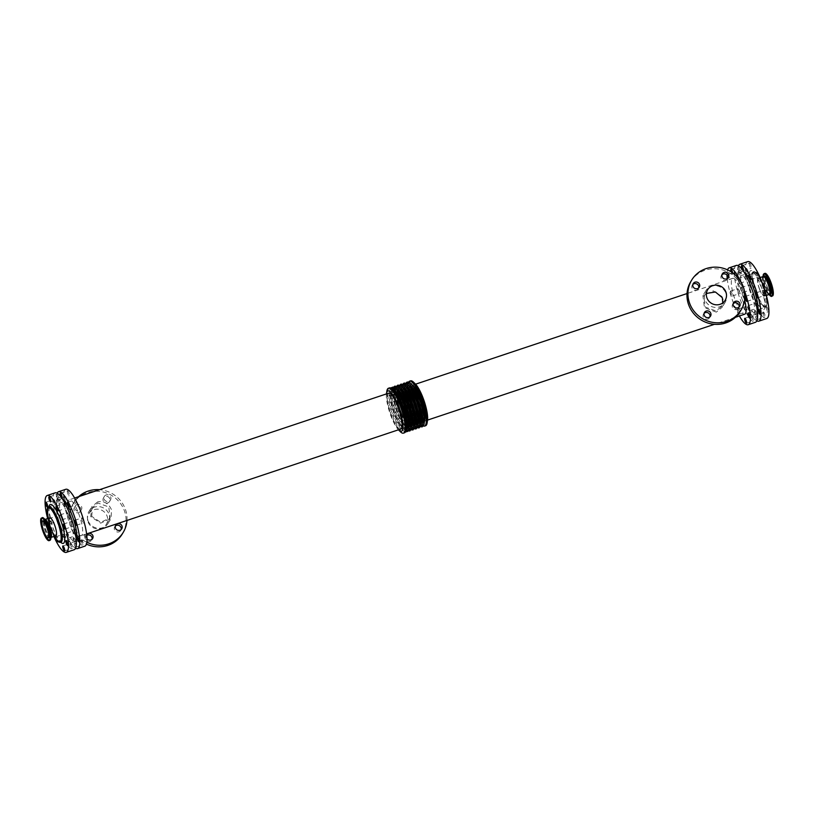 <?xml version="1.0" encoding="UTF-8"?>
<svg xmlns="http://www.w3.org/2000/svg" width="814" height="814" viewBox="0 0 814 814"><rect width="100%" height="100%" fill="white"/><g stroke="black" fill="none" stroke-linecap="round" stroke-linejoin="round"><path stroke-width="0.61" stroke-dasharray="4.07 3.05" d="M759.655 289.692A9.463 2.279 -108.5 0 0 764.163 296.154A9.463 2.279 -108.5 0 0 763.318 286.457A9.463 2.279 -108.5 0 0 758.16 278.195A9.463 2.279 -108.5 0 0 759.655 289.692M55.84 535.805A9.463 2.279 71.5 0 1 50.682 527.543A9.463 2.279 71.5 0 1 49.847 517.846M721.957 274.715A3.541 3.368 30.9 0 0 722.669 280.148A3.541 3.368 30.9 0 0 727.797 278.215M704.11 313.319A3.541 3.368 30.9 0 0 704.822 318.752A3.541 3.368 30.9 0 0 709.95 316.819M733.221 303.602A3.541 3.368 30.9 0 0 733.933 309.035A3.541 3.368 30.9 0 0 739.051 307.102M692.846 284.432A3.541 3.368 30.9 0 0 693.559 289.865A3.541 3.368 30.9 0 0 698.687 287.932M109.758 498.636A3.541 3.368 30.9 0 0 103.459 497.903A3.541 3.368 30.9 0 0 104.762 502.604A3.541 3.368 30.9 0 0 109.758 498.636M110.704 497.049A3.541 3.368 -149.1 0 1 105.718 501.027A3.541 3.368 -149.1 0 1 107.713 494.749A3.541 3.368 -149.1 0 1 110.704 497.049M86.772 535.368A3.541 3.368 30.9 0 0 86.925 541.208A3.541 3.368 30.9 0 0 92.043 539.285M86.996 538.899A3.541 3.368 -149.1 0 1 86.701 534.717M115.313 526.068A3.541 3.368 30.9 0 0 116.026 531.491A3.541 3.368 30.9 0 0 121.154 529.568M80.647 508.353A3.541 3.368 30.9 0 0 74.359 507.621A3.541 3.368 30.9 0 0 75.661 512.321A3.541 3.368 30.9 0 0 80.647 508.353M81.604 506.766A3.541 3.368 -149.1 0 1 76.608 510.744A3.541 3.368 -149.1 0 1 78.602 504.466A3.541 3.368 -149.1 0 1 81.604 506.766M737.626 288.787A2.605 0.631 -108.5 0 0 738.054 291.616A2.605 0.631 -108.5 0 0 739.387 293.64A2.605 0.631 -108.5 0 0 739.153 290.974A2.605 0.631 -108.5 0 0 737.728 288.695A2.605 0.631 -108.5 0 0 737.626 288.787M730.423 291.188A2.605 0.631 71.5 0 1 730.524 291.097A2.605 0.631 71.5 0 1 731.949 293.376A2.605 0.631 71.5 0 1 732.183 296.052A2.605 0.631 71.5 0 1 730.85 294.027A2.605 0.631 71.5 0 1 730.423 291.188M748.951 285.012A2.605 0.631 -108.5 0 0 749.368 287.841A2.605 0.631 -108.5 0 0 750.701 289.865A2.605 0.631 -108.5 0 0 750.477 287.189A2.605 0.631 -108.5 0 0 749.053 284.92A2.605 0.631 -108.5 0 0 748.951 285.012M741.055 287.637A2.605 0.631 71.5 0 1 741.167 287.546A2.605 0.631 71.5 0 1 742.582 289.825A2.605 0.631 71.5 0 1 742.816 292.501A2.605 0.631 71.5 0 1 741.483 290.476A2.605 0.631 71.5 0 1 741.055 287.637M751.922 315.974A2.605 0.631 -108.5 0 0 752.34 318.803A2.605 0.631 -108.5 0 0 753.672 320.828A2.605 0.631 -108.5 0 0 753.438 318.152A2.605 0.631 -108.5 0 0 752.024 315.883A2.605 0.631 -108.5 0 0 751.922 315.974M763.237 312.189A2.605 0.631 -108.5 0 0 763.654 315.018A2.605 0.631 -108.5 0 0 764.987 317.043A2.605 0.631 -108.5 0 0 764.763 314.377A2.605 0.631 -108.5 0 0 763.339 312.098A2.605 0.631 -108.5 0 0 763.237 312.189M757.254 319.475A2.605 0.631 71.5 0 1 757.101 319.678A2.605 0.631 71.5 0 1 755.768 317.653A2.605 0.631 71.5 0 1 755.351 314.825A2.605 0.631 71.5 0 1 755.453 314.733A2.605 0.631 71.5 0 1 756.684 316.504A2.605 0.631 71.5 0 1 757.274 319.383M738.033 266.982A2.605 0.631 -108.5 0 0 738.461 269.81A2.605 0.631 -108.5 0 0 739.794 271.835A2.605 0.631 -108.5 0 0 739.56 269.159A2.605 0.631 -108.5 0 0 738.135 266.89A2.605 0.631 -108.5 0 0 738.033 266.982M732.692 272.853A2.605 0.631 71.5 0 1 732.59 274.237A2.605 0.631 71.5 0 1 731.104 271.784M749.358 263.197A2.605 0.631 -108.5 0 0 749.775 266.036A2.605 0.631 -108.5 0 0 751.108 268.06A2.605 0.631 -108.5 0 0 750.874 265.384A2.605 0.631 -108.5 0 0 749.46 263.105A2.605 0.631 -108.5 0 0 749.358 263.197M743.09 270.686A2.605 0.631 71.5 0 1 742.205 269.454M755.077 310.694A2.605 0.631 -108.5 0 0 755.504 313.522A2.605 0.631 -108.5 0 0 756.837 315.557A2.605 0.631 -108.5 0 0 756.603 312.881A2.605 0.631 -108.5 0 0 755.178 310.602A2.605 0.631 -108.5 0 0 755.077 310.694M766.401 306.919A2.605 0.631 -108.5 0 0 766.819 309.747A2.605 0.631 -108.5 0 0 768.151 311.772A2.605 0.631 -108.5 0 0 767.928 309.096A2.605 0.631 -108.5 0 0 766.503 306.827A2.605 0.631 -108.5 0 0 766.401 306.919M734.869 272.252A2.605 0.631 -108.5 0 0 735.296 275.081A2.605 0.631 -108.5 0 0 736.629 277.106A2.605 0.631 -108.5 0 0 736.395 274.44A2.605 0.631 -108.5 0 0 734.981 272.161A2.605 0.631 -108.5 0 0 734.869 272.252M727.665 274.654A2.605 0.631 71.5 0 1 727.777 274.562A2.605 0.631 71.5 0 1 729.191 276.841A2.605 0.631 71.5 0 1 729.425 279.517A2.605 0.631 71.5 0 1 728.092 277.493A2.605 0.631 71.5 0 1 727.665 274.654M746.194 268.478A2.605 0.631 -108.5 0 0 746.611 271.306A2.605 0.631 -108.5 0 0 747.944 273.331A2.605 0.631 -108.5 0 0 747.72 270.655A2.605 0.631 -108.5 0 0 746.296 268.386A2.605 0.631 -108.5 0 0 746.194 268.478M738.308 271.113A2.605 0.631 71.5 0 1 738.41 271.021A2.605 0.631 71.5 0 1 739.824 273.29A2.605 0.631 71.5 0 1 740.058 275.966A2.605 0.631 71.5 0 1 738.725 273.942A2.605 0.631 71.5 0 1 738.308 271.113M744.688 306.898A2.605 0.631 -108.5 0 0 745.105 309.727A2.605 0.631 -108.5 0 0 746.448 311.752A2.605 0.631 -108.5 0 0 746.214 309.076A2.605 0.631 -108.5 0 0 744.79 306.807A2.605 0.631 -108.5 0 0 744.688 306.898M737.484 309.3A2.605 0.631 71.5 0 1 737.586 309.208A2.605 0.631 71.5 0 1 739.01 311.487A2.605 0.631 71.5 0 1 739.244 314.153A2.605 0.631 71.5 0 1 737.911 312.128A2.605 0.631 71.5 0 1 737.484 309.3M756.013 303.113A2.605 0.631 -108.5 0 0 756.43 305.942A2.605 0.631 -108.5 0 0 757.763 307.977A2.605 0.631 -108.5 0 0 757.529 305.301A2.605 0.631 -108.5 0 0 756.114 303.022A2.605 0.631 -108.5 0 0 756.013 303.113M748.117 305.749A2.605 0.631 71.5 0 1 748.219 305.657A2.605 0.631 71.5 0 1 749.643 307.936A2.605 0.631 71.5 0 1 749.877 310.602A2.605 0.631 71.5 0 1 748.544 308.577A2.605 0.631 71.5 0 1 748.117 305.749M745.268 276.058A2.605 0.631 -108.5 0 0 745.685 278.887A2.605 0.631 -108.5 0 0 747.018 280.911A2.605 0.631 -108.5 0 0 746.784 278.235A2.605 0.631 -108.5 0 0 745.37 275.966A2.605 0.631 -108.5 0 0 745.268 276.058M738.064 278.459A2.605 0.631 71.5 0 1 738.166 278.368A2.605 0.631 71.5 0 1 739.58 280.647A2.605 0.631 71.5 0 1 739.814 283.313A2.605 0.631 71.5 0 1 738.481 281.288A2.605 0.631 71.5 0 1 738.064 278.459M756.582 272.273A2.605 0.631 -108.5 0 0 757 275.112A2.605 0.631 -108.5 0 0 758.343 277.136A2.605 0.631 -108.5 0 0 758.109 274.46A2.605 0.631 -108.5 0 0 756.684 272.181A2.605 0.631 -108.5 0 0 756.582 272.273M752.319 294.159A2.605 0.631 -108.5 0 0 752.746 296.998A2.605 0.631 -108.5 0 0 754.079 299.023A2.605 0.631 -108.5 0 0 753.845 296.347A2.605 0.631 -108.5 0 0 752.431 294.068A2.605 0.631 -108.5 0 0 752.319 294.159M763.644 290.384A2.605 0.631 -108.5 0 0 764.061 293.213A2.605 0.631 -108.5 0 0 765.394 295.238A2.605 0.631 -108.5 0 0 765.17 292.572A2.605 0.631 -108.5 0 0 763.746 290.293A2.605 0.631 -108.5 0 0 763.644 290.384M67.023 512.667A2.605 0.631 -108.5 0 0 67.44 515.496A2.605 0.631 -108.5 0 0 68.783 517.521A2.605 0.631 -108.5 0 0 68.549 514.855A2.605 0.631 -108.5 0 0 67.124 512.576A2.605 0.631 -108.5 0 0 67.023 512.667M59.819 515.069A2.605 0.631 71.5 0 1 59.921 514.977A2.605 0.631 71.5 0 1 61.345 517.256A2.605 0.631 71.5 0 1 61.579 519.932A2.605 0.631 71.5 0 1 60.236 517.908A2.605 0.631 71.5 0 1 59.819 515.069M56.39 516.218A2.605 0.631 -108.5 0 0 56.807 519.047A2.605 0.631 -108.5 0 0 58.14 521.072A2.605 0.631 -108.5 0 0 57.916 518.406A2.605 0.631 -108.5 0 0 56.492 516.127A2.605 0.631 -108.5 0 0 56.39 516.218M48.504 518.854A2.605 0.631 71.5 0 1 48.606 518.762A2.605 0.631 71.5 0 1 50.02 521.031A2.605 0.631 71.5 0 1 50.254 523.707A2.605 0.631 71.5 0 1 48.921 521.682A2.605 0.631 71.5 0 1 48.504 518.854M81.308 539.855A2.605 0.631 -108.5 0 0 81.736 542.684A2.605 0.631 -108.5 0 0 83.069 544.708A2.605 0.631 -108.5 0 0 82.835 542.032A2.605 0.631 -108.5 0 0 81.41 539.763A2.605 0.631 -108.5 0 0 81.308 539.855M76.017 546.896A2.605 0.631 71.5 0 1 75.865 547.11A2.605 0.631 71.5 0 1 74.532 545.085A2.605 0.631 71.5 0 1 74.105 542.256A2.605 0.631 71.5 0 1 74.206 542.165A2.605 0.631 71.5 0 1 75.448 543.935A2.605 0.631 71.5 0 1 76.038 546.815M70.676 543.396A2.605 0.631 -108.5 0 0 71.103 546.235A2.605 0.631 -108.5 0 0 72.436 548.26A2.605 0.631 -108.5 0 0 72.202 545.584A2.605 0.631 -108.5 0 0 70.777 543.304A2.605 0.631 -108.5 0 0 70.676 543.396M67.43 490.862A2.605 0.631 -108.5 0 0 67.847 493.691A2.605 0.631 -108.5 0 0 69.18 495.716A2.605 0.631 -108.5 0 0 68.956 493.04A2.605 0.631 -108.5 0 0 67.531 490.771A2.605 0.631 -108.5 0 0 67.43 490.862M61.844 498.117A2.605 0.631 71.5 0 1 60.969 496.886M56.797 494.413A2.605 0.631 -108.5 0 0 57.214 497.242A2.605 0.631 -108.5 0 0 58.547 499.267A2.605 0.631 -108.5 0 0 58.323 496.591A2.605 0.631 -108.5 0 0 56.899 494.322A2.605 0.631 -108.5 0 0 56.797 494.413M84.473 534.574A2.605 0.631 -108.5 0 0 84.89 537.403A2.605 0.631 -108.5 0 0 86.233 539.438A2.605 0.631 -108.5 0 0 85.999 536.762A2.605 0.631 -108.5 0 0 84.575 534.483A2.605 0.631 -108.5 0 0 84.473 534.574M73.84 538.125A2.605 0.631 -108.5 0 0 74.257 540.954A2.605 0.631 -108.5 0 0 75.59 542.979A2.605 0.631 -108.5 0 0 75.366 540.313A2.605 0.631 -108.5 0 0 73.942 538.034A2.605 0.631 -108.5 0 0 73.84 538.125M64.265 496.133A2.605 0.631 -108.5 0 0 64.693 498.962A2.605 0.631 -108.5 0 0 66.026 500.986A2.605 0.631 -108.5 0 0 65.792 498.321A2.605 0.631 -108.5 0 0 64.367 496.041A2.605 0.631 -108.5 0 0 64.265 496.133M57.061 498.534A2.605 0.631 71.5 0 1 57.163 498.443A2.605 0.631 71.5 0 1 58.588 500.722A2.605 0.631 71.5 0 1 58.822 503.398A2.605 0.631 71.5 0 1 57.489 501.373A2.605 0.631 71.5 0 1 57.061 498.534M53.632 499.684A2.605 0.631 -108.5 0 0 54.05 502.513A2.605 0.631 -108.5 0 0 55.393 504.538A2.605 0.631 -108.5 0 0 55.159 501.872A2.605 0.631 -108.5 0 0 53.734 499.593A2.605 0.631 -108.5 0 0 53.632 499.684M74.084 530.779A2.605 0.631 -108.5 0 0 74.501 533.608A2.605 0.631 -108.5 0 0 75.834 535.632A2.605 0.631 -108.5 0 0 75.61 532.956A2.605 0.631 -108.5 0 0 74.186 530.687A2.605 0.631 -108.5 0 0 74.084 530.779M66.88 533.18A2.605 0.631 71.5 0 1 66.982 533.089A2.605 0.631 71.5 0 1 68.407 535.368A2.605 0.631 71.5 0 1 68.63 538.034A2.605 0.631 71.5 0 1 67.297 536.009A2.605 0.631 71.5 0 1 66.88 533.18M63.451 534.33A2.605 0.631 -108.5 0 0 63.868 537.159A2.605 0.631 -108.5 0 0 65.201 539.183A2.605 0.631 -108.5 0 0 64.978 536.507A2.605 0.631 -108.5 0 0 63.553 534.238A2.605 0.631 -108.5 0 0 63.451 534.33M55.708 538.939A2.605 0.631 71.5 0 1 55.556 536.955A2.605 0.631 71.5 0 1 55.667 536.864A2.605 0.631 71.5 0 1 56.787 538.359A2.605 0.631 71.5 0 1 57.509 541.188M74.654 499.938A2.605 0.631 -108.5 0 0 75.081 502.767A2.605 0.631 -108.5 0 0 76.414 504.792A2.605 0.631 -108.5 0 0 76.18 502.116A2.605 0.631 -108.5 0 0 74.756 499.847A2.605 0.631 -108.5 0 0 74.654 499.938M64.021 503.49A2.605 0.631 -108.5 0 0 64.448 506.318A2.605 0.631 -108.5 0 0 65.781 508.343A2.605 0.631 -108.5 0 0 65.547 505.667A2.605 0.631 -108.5 0 0 64.123 503.398A2.605 0.631 -108.5 0 0 64.021 503.49M81.715 518.04A2.605 0.631 -108.5 0 0 82.143 520.879A2.605 0.631 -108.5 0 0 83.476 522.903A2.605 0.631 -108.5 0 0 83.242 520.227A2.605 0.631 -108.5 0 0 81.817 517.948A2.605 0.631 -108.5 0 0 81.715 518.04M71.083 521.591A2.605 0.631 -108.5 0 0 71.5 524.419A2.605 0.631 -108.5 0 0 72.843 526.455A2.605 0.631 -108.5 0 0 72.609 523.778A2.605 0.631 -108.5 0 0 71.184 521.499A2.605 0.631 -108.5 0 0 71.083 521.591M767.287 287.027A8.903 2.147 -108.5 0 0 771.53 293.101A8.903 2.147 -108.5 0 0 770.736 283.974A8.903 2.147 -108.5 0 0 765.893 276.211A8.903 2.147 -108.5 0 0 767.287 287.027M759.737 289.54A8.903 2.147 71.5 0 1 758.343 278.724A8.903 2.147 71.5 0 1 763.196 286.497A8.903 2.147 71.5 0 1 763.98 295.624A8.903 2.147 71.5 0 1 759.737 289.54M764.936 273.351A11.925 2.869 -108.5 0 0 766.808 287.83A11.925 2.869 -108.5 0 0 772.486 295.96M54.263 524.46A8.903 2.147 -108.5 0 0 50.02 518.376A8.903 2.147 -108.5 0 0 50.804 527.503A8.903 2.147 -108.5 0 0 55.657 535.276A8.903 2.147 -108.5 0 0 54.263 524.46M716.33 312.128L704.446 307.702L702.899 295.614L713.329 290.852L723.28 297.385L722.232 307.214L716.33 312.128M725.854 293.101A11.274 10.714 -149.1 0 1 725.142 302.36A11.274 10.714 -149.1 0 1 709.971 305.749A11.274 10.714 -149.1 0 1 705.809 290.771A11.274 10.714 -149.1 0 1 716.3 285.775A11.274 10.714 -149.1 0 1 725.854 293.101M706.389 293.447L703.856 296.052L705.219 307.041L716.076 310.989L721.397 306.573L722.781 302.9M690.71 281.715A28.877 27.452 -149.1 0 1 717.592 268.925A28.877 27.452 -149.1 0 1 742.063 287.688A28.877 27.452 -149.1 0 1 740.241 311.416M97.67 501.872L91.768 506.786L90.72 516.615L100.682 523.148L111.101 518.386L111.467 509.686C108.577 503.306 103.978 500.702 97.67 501.872M88.146 520.899A11.274 10.714 30.9 0 0 97.7 528.225A11.274 10.714 30.9 0 0 108.191 523.229A11.274 10.714 30.9 0 0 104.039 508.251A11.274 10.714 30.9 0 0 88.858 511.64A11.274 10.714 30.9 0 0 88.146 520.899M88.156 522.171A10.226 9.727 30.9 0 0 106.349 524.287A10.226 9.727 30.9 0 0 102.574 510.683A10.226 9.727 30.9 0 0 88.156 522.171M91.677 516.3L92.603 507.427L97.934 503.011L108.781 506.959L110.144 517.948L100.671 522.303L91.677 516.3M78.602 496.682A28.877 27.452 30.9 0 0 73.759 502.584A28.877 27.452 30.9 0 0 71.937 526.312A28.877 27.452 30.9 0 0 86.833 542.287M126.974 520.441A28.877 27.452 30.9 0 0 99.532 489.692M122.334 533.872A28.877 27.452 30.9 0 0 111.691 495.482A28.877 27.452 30.9 0 0 72.812 504.171A28.877 27.452 30.9 0 0 70.991 527.899A28.877 27.452 30.9 0 0 86.437 544.128M386.457 393.905A21.256 5.108 -108.5 0 0 391.259 416.778A21.256 5.108 -108.5 0 0 398.443 429.812M388.654 393.172A18.926 4.548 -108.5 0 0 391.636 416.158A18.926 4.548 -108.5 0 0 400.641 429.08M415.384 384.005A21.195 5.098 -108.5 0 0 411.121 388.064A21.195 5.098 -108.5 0 0 416.005 408.506A21.195 5.098 -108.5 0 0 427.523 420.35M416.371 407.906A18.926 4.548 71.5 0 1 413.39 384.91A18.926 4.548 71.5 0 1 423.707 401.424A18.926 4.548 71.5 0 1 425.376 420.818A18.926 4.548 71.5 0 1 416.371 407.906M410.582 380.86A23.657 5.688 -108.5 0 0 414.295 409.605A23.657 5.688 -108.5 0 0 425.559 425.742M408.648 381.969A23.657 5.688 -108.5 0 0 413.258 409.941A23.657 5.688 -108.5 0 0 423.351 426.017M392.053 388.156A22.904 5.515 -108.5 0 0 391.89 388.39A22.904 5.515 -108.5 0 0 394.983 411.528A22.904 5.515 -108.5 0 0 406.369 431.044M389.479 387.912A23.657 5.688 -108.5 0 0 393.193 416.646A23.657 5.688 -108.5 0 0 404.456 432.794M386.843 391.198A23.657 5.688 -108.5 0 0 392.155 416.992A23.657 5.688 -108.5 0 0 400.376 431.735M744.627 300.285A18.926 4.548 -108.5 0 0 732.712 278.307A18.926 4.548 -108.5 0 0 735.683 301.302A18.926 4.548 -108.5 0 0 744.698 314.214M61.081 527.258A22.446 5.403 -108.5 0 0 71.774 542.582A22.446 5.403 -108.5 0 0 69.79 519.576A22.446 5.403 -108.5 0 0 57.56 500A22.446 5.403 -108.5 0 0 61.081 527.258M62.505 499.104A22.446 5.403 -108.5 0 0 60.989 498.85A22.446 5.403 -108.5 0 0 64.52 526.119A22.446 5.403 -108.5 0 0 75.203 541.432A22.446 5.403 -108.5 0 0 76.262 540.323M55.169 492.836A29.996 7.214 -108.5 0 0 59.88 529.273A29.996 7.214 -108.5 0 0 74.166 549.735M47.66 518.579A29.996 7.214 -108.5 0 0 51.994 531.898A29.996 7.214 -108.5 0 0 53.877 536.457M747.73 261.63A29.996 7.214 -108.5 0 0 752.441 298.056A29.996 7.214 -108.5 0 0 766.727 318.528M738.43 265.74A29.996 7.214 -108.5 0 0 744.545 300.692A29.996 7.214 -108.5 0 0 756.817 320.828M743.742 271.673A22.446 5.403 -108.5 0 0 742.226 271.418A22.446 5.403 -108.5 0 0 745.756 298.687A22.446 5.403 -108.5 0 0 756.44 314.001A22.446 5.403 -108.5 0 0 757.498 312.891M742.327 299.827A22.446 5.403 -108.5 0 0 753.011 315.15A22.446 5.403 -108.5 0 0 751.027 292.145A22.446 5.403 -108.5 0 0 738.797 272.568A22.446 5.403 -108.5 0 0 742.327 299.827M736.405 265.405A29.996 7.214 -108.5 0 0 741.116 301.841A29.996 7.214 -108.5 0 0 755.402 322.303M727.228 278.632A29.996 7.214 -108.5 0 0 733.913 304.243A29.996 7.214 -108.5 0 0 739.387 315.985M744.332 290.506A29.996 7.214 -108.5 0 0 740.119 280.555M727.574 269.872A29.996 7.214 -108.5 0 0 727.004 275.101M72.283 522.771A18.926 4.548 -108.5 0 0 81.288 535.693A18.926 4.548 -108.5 0 0 79.619 516.3A18.926 4.548 -108.5 0 0 69.302 499.786A18.926 4.548 -108.5 0 0 72.283 522.771M65.802 489.285A29.996 7.214 -108.5 0 0 70.513 525.722A29.996 7.214 -108.5 0 0 84.798 546.184M57.184 493.172A29.996 7.214 -108.5 0 0 63.309 528.123A29.996 7.214 -108.5 0 0 75.58 548.26M752.991 272.252A18.63 4.477 71.5 0 1 753.723 271.611A18.63 4.477 71.5 0 1 763.878 287.861A18.63 4.477 71.5 0 1 765.526 306.949A18.63 4.477 71.5 0 1 756.654 294.23A18.63 4.477 71.5 0 1 752.991 272.252M762.352 282.987A18.254 4.396 -108.5 0 0 753.469 272.487A18.254 4.396 -108.5 0 0 756.043 291.259A18.254 4.396 -108.5 0 0 765.201 306.522A18.254 4.396 -108.5 0 0 765.587 292.674M755.972 294.464A18.63 4.477 -108.5 0 0 764.834 307.173A18.63 4.477 -108.5 0 0 763.186 288.085A18.63 4.477 -108.5 0 0 753.042 271.835A18.63 4.477 -108.5 0 0 752.309 272.487A18.63 4.477 -108.5 0 0 755.972 294.464M54.182 536.355A18.254 4.396 71.5 0 1 47.761 518.549L54.162 536.365M48.474 507.051A18.63 4.477 -108.5 0 0 47.741 507.702A18.63 4.477 -108.5 0 0 51.404 529.68A18.63 4.477 -108.5 0 0 60.277 542.389M49.166 506.827A18.63 4.477 -108.5 0 0 48.423 507.478A18.63 4.477 -108.5 0 0 52.086 529.456A18.63 4.477 -108.5 0 0 60.958 542.165M763.166 276.526A9.463 2.279 -108.5 0 0 764.651 288.024A9.463 2.279 -108.5 0 0 769.159 294.485M763.308 276.506A9.463 2.279 -108.5 0 0 763.054 276.77A9.463 2.279 -108.5 0 0 764.916 287.932A9.463 2.279 -108.5 0 0 769.291 294.414M764.143 273.606A11.925 2.869 -108.5 0 0 763.674 274.023A11.925 2.869 -108.5 0 0 766.025 288.085A11.925 2.869 -108.5 0 0 771.011 296.143M763.369 276.465A9.951 2.391 -108.5 0 0 763.217 278.805L763.084 276.557A11.722 2.818 -108.5 0 0 763.125 277.462A11.722 2.818 -108.5 0 0 765.791 288.125A11.722 2.818 -108.5 0 0 768.558 293.752A11.722 2.818 -108.5 0 0 769.077 294.505L767.836 292.633A9.951 2.391 -108.5 0 0 769.362 294.414M763.471 276.424L763.217 278.805A9.951 2.391 -108.5 0 0 765.486 287.851A9.951 2.391 -108.5 0 0 767.836 292.633L769.464 294.383M50.916 537.281A9.463 2.279 71.5 0 1 50.57 537.566L50.916 537.444A9.463 2.279 71.5 0 1 50.834 537.474A9.463 2.279 71.5 0 1 46.327 531.013A9.463 2.279 71.5 0 1 44.841 519.515A9.463 2.279 71.5 0 1 44.923 519.495L44.577 519.607A9.463 2.279 71.5 0 1 45.014 519.617M50.57 537.566A9.463 2.279 71.5 0 1 45.421 529.304A9.463 2.279 71.5 0 1 44.577 519.607L46.174 521.367A9.951 2.391 71.5 0 0 43.895 526.984A9.951 2.391 71.5 0 0 50.478 537.891A9.951 2.391 71.5 0 0 50.783 535.195L50.57 537.566M49.858 540.394A11.925 2.869 71.5 0 1 43.356 529.995A11.925 2.869 71.5 0 1 42.308 517.775M50.519 539.713A11.732 2.818 71.5 0 1 43.803 530.311A11.732 2.818 71.5 0 1 42.989 517.846M412.169 384.829A20.177 4.853 -108.5 0 0 409.849 385.215A20.177 4.853 -108.5 0 0 414.092 409.727A20.177 4.853 -108.5 0 0 424.45 421.621M408.302 385.734A20.177 4.853 -108.5 0 0 412.271 409.534A20.177 4.853 -108.5 0 0 422.67 422.598A20.177 4.853 -108.5 0 0 418.701 398.799A20.177 4.853 -108.5 0 0 408.302 385.734M407.57 383.018A22.823 5.484 -108.5 0 0 407.356 383.323A22.823 5.484 -108.5 0 0 411.843 410.236A22.823 5.484 -108.5 0 0 421.866 425.834M406.267 383.292A22.823 5.484 -108.5 0 0 405.81 383.832A22.823 5.484 -108.5 0 0 409.147 407.611A22.823 5.484 -108.5 0 0 420.655 426.394M409.086 385.877A20.177 4.853 -108.5 0 0 406.756 386.243A20.177 4.853 -108.5 0 0 411.009 410.775A20.177 4.853 -108.5 0 0 421.367 422.639M405.209 386.762A20.177 4.853 -108.5 0 0 413.207 419.068A20.177 4.853 -108.5 0 0 418.783 409.768A20.177 4.853 -108.5 0 0 405.209 386.762M404.477 384.045A22.823 5.484 -108.5 0 0 404.273 384.35A22.823 5.484 -108.5 0 0 407.387 407.529A22.823 5.484 -108.5 0 0 418.772 426.862M403.174 384.32A22.823 5.484 -108.5 0 0 402.727 384.859A22.823 5.484 -108.5 0 0 406.054 408.648A22.823 5.484 -108.5 0 0 417.572 427.431M406.003 386.904A20.177 4.853 -108.5 0 0 403.663 387.281A20.177 4.853 -108.5 0 0 407.926 411.813A20.177 4.853 -108.5 0 0 418.274 423.667M402.126 387.79A20.177 4.853 -108.5 0 0 410.114 420.095A20.177 4.853 -108.5 0 0 415.689 410.795A20.177 4.853 -108.5 0 0 402.126 387.79M401.394 385.083A22.823 5.484 -108.5 0 0 401.18 385.378A22.823 5.484 -108.5 0 0 404.304 408.557A22.823 5.484 -108.5 0 0 415.689 427.889M400.091 385.348A22.823 5.484 -108.5 0 0 399.643 385.897A22.823 5.484 -108.5 0 0 402.971 409.676A22.823 5.484 -108.5 0 0 414.479 428.459M402.92 387.932A20.177 4.853 -108.5 0 0 400.58 388.309A20.177 4.853 -108.5 0 0 404.833 412.84A20.177 4.853 -108.5 0 0 415.191 424.694M399.033 388.827A20.177 4.853 -108.5 0 0 407.031 421.123A20.177 4.853 -108.5 0 0 412.606 411.823A20.177 4.853 -108.5 0 0 399.033 388.827M398.311 386.111A22.823 5.484 -108.5 0 0 398.097 386.406A22.823 5.484 -108.5 0 0 401.221 409.584A22.823 5.484 -108.5 0 0 412.596 428.927M397.008 386.385A22.823 5.484 -108.5 0 0 396.55 386.925A22.823 5.484 -108.5 0 0 399.878 410.704A22.823 5.484 -108.5 0 0 411.396 429.487M399.827 388.96A20.177 4.853 -108.5 0 0 397.497 389.336A20.177 4.853 -108.5 0 0 401.75 413.868A20.177 4.853 -108.5 0 0 412.098 425.722M395.95 389.855A20.177 4.853 -108.5 0 0 403.948 422.161A20.177 4.853 -108.5 0 0 409.523 412.861A20.177 4.853 -108.5 0 0 395.95 389.855M395.217 387.138A22.823 5.484 -108.5 0 0 395.014 387.444A22.823 5.484 -108.5 0 0 398.127 410.612A22.823 5.484 -108.5 0 0 409.513 429.955M393.915 387.413A22.823 5.484 -108.5 0 0 393.467 387.952A22.823 5.484 -108.5 0 0 396.794 411.742A22.823 5.484 -108.5 0 0 408.313 430.514M396.754 389.998A20.177 4.853 -108.5 0 0 394.403 390.364A20.177 4.853 -108.5 0 0 398.667 414.916A20.177 4.853 -108.5 0 0 409.015 426.75M392.867 390.883A20.177 4.853 -108.5 0 0 400.854 423.188A20.177 4.853 -108.5 0 0 406.43 413.888A20.177 4.853 -108.5 0 0 392.867 390.883M391.168 388.227A22.823 5.484 -108.5 0 0 390.384 388.99A22.823 5.484 -108.5 0 0 393.976 413.522A22.823 5.484 -108.5 0 0 405.616 431.512M394.434 391.615A20.177 4.853 -108.5 0 0 391.32 391.402A20.177 4.853 -108.5 0 0 396.021 417.002A20.177 4.853 -108.5 0 0 406.196 426.851M389.784 391.91A20.177 4.853 -108.5 0 0 397.771 424.216A20.177 4.853 -108.5 0 0 403.347 414.916A20.177 4.853 -108.5 0 0 389.784 391.91M48.932 506.898A20.492 4.925 -108.5 0 0 52.096 525.478A20.492 4.925 -108.5 0 0 60.724 542.246M749.928 271.357A20.492 4.925 -108.5 0 0 758.048 304.161A20.492 4.925 -108.5 0 0 763.705 294.719A20.492 4.925 -108.5 0 0 749.928 271.357M765.699 293.06L767.063 300.915L766.808 305.291L764.611 307.305L765.018 302.839L761.66 287.983L755.687 275.03L752.787 271.866L755.768 272.171L757.346 273.769L762.209 282.611M727.431 279.08L728.388 277.493M721.367 275.437L722.313 273.86M709.584 317.684L710.541 316.097M703.52 314.041L704.466 312.454M738.695 307.967L739.651 306.379M732.62 304.324L733.577 302.737M698.331 288.797L699.277 287.21M692.256 285.154L693.213 283.577M104.416 496.316L103.459 497.903M110.48 499.959L109.534 501.546M86.569 534.92L85.612 536.507M92.643 538.563L91.687 540.14M115.669 525.203L114.723 526.79M121.744 528.846L120.798 530.423M75.305 506.033L74.359 507.621M81.38 509.676L80.423 511.263M732.183 296.052L739.387 293.64M730.524 291.097L737.728 288.695M742.816 292.501L750.701 289.865M741.167 287.546L749.053 284.92M746.469 323.229L753.672 320.828M744.82 318.284L752.024 315.883M757.101 319.678L764.987 317.043M755.453 314.733L763.339 312.098M732.59 274.237L739.794 271.835M730.931 269.292L738.135 266.89M743.223 270.696L751.108 268.06M741.564 265.74L749.46 263.105M749.633 317.959L756.837 315.557M747.974 313.014L755.178 310.602M760.266 314.408L768.151 311.772M758.617 309.462L766.503 306.827M729.425 279.517L736.629 277.106M727.777 274.562L734.981 272.161M740.058 275.966L747.944 273.331M738.41 271.021L746.296 268.386M739.244 314.153L746.448 311.752M737.586 309.208L744.79 306.807M749.877 310.602L757.763 307.977M748.219 305.657L756.114 303.022M739.814 283.313L747.018 280.911M738.166 278.368L745.37 275.966M750.447 279.762L758.343 277.136M748.799 274.817L756.684 272.181M746.876 301.424L754.079 299.023M745.227 296.479L752.431 294.068M757.508 297.873L765.394 295.238M755.86 292.928L763.746 290.293M61.579 519.932L68.783 517.521M59.921 514.977L67.124 512.576M50.254 523.707L58.14 521.072M48.606 518.762L56.492 516.127M75.865 547.11L83.069 544.708M74.206 542.165L81.41 539.763M64.54 550.895L72.436 548.26M62.892 545.94L70.777 543.304M61.976 498.117L69.18 495.716M60.328 493.172L67.531 490.771M50.661 501.902L58.547 499.267M49.013 496.957L56.899 494.322M79.029 541.839L86.233 539.438M77.371 536.894L84.575 534.483M67.704 545.614L75.59 542.979M66.056 540.669L73.942 538.034M58.822 503.398L66.026 500.986M57.163 498.443L64.367 496.041M47.497 507.173L55.393 504.538M45.849 502.228L53.734 499.593M68.63 538.034L75.834 535.632M66.982 533.089L74.186 530.687M57.316 541.819L65.201 539.183M55.667 536.864L63.553 534.238M69.21 507.193L76.414 504.792M67.562 502.248L74.756 499.847M57.886 510.978L65.781 508.343M56.237 506.023L64.123 503.398M76.272 525.305L83.476 522.903M74.613 520.36L81.817 517.948M64.947 529.08L72.843 526.455M63.299 524.135L71.184 521.499M760.123 277.543L758.16 278.195M766.34 295.421L764.163 296.154M765.893 276.211L758.343 278.724M771.53 293.101L763.98 295.624M48.118 537.789L55.657 535.276M42.47 520.899L50.02 518.376M705.809 290.771L702.899 295.614M725.142 302.36L722.232 307.214M707.651 289.713L703.856 296.052M725.203 300.234L721.397 306.573M108.191 523.229L111.101 518.386M88.858 511.64L91.768 506.786M106.349 524.287L110.144 517.948M88.807 513.766L92.603 507.427M72.812 504.171L73.759 502.584M409.798 385.907C409.788 385.663 407.967 387.484 410.968 400.193C414.163 410.907 417.368 417.908 420.573 421.184C422.161 422.497 422.904 422.7 422.792 421.794C423.88 421.621 423.453 416.819 421.489 407.376L415.557 391.941L411.996 386.681C410.337 385.368 409.605 385.114 409.798 385.907M405.881 383.119L405.392 392.989L408.618 406.155L415.659 421.754L420.462 426.77M406.705 386.935C406.695 386.691 404.873 388.512 407.875 401.221C410.989 411.762 414.184 418.742 417.44 422.181C419.057 423.545 419.821 423.748 419.719 422.802C420.777 422.761 420.36 418.04 418.467 408.659C415.354 398.127 412.159 391.137 408.903 387.698C407.244 386.396 406.512 386.141 406.705 386.935M402.798 384.147L402.299 394.027L405.535 407.183L412.566 422.792L417.368 427.798M403.612 387.963C403.612 387.718 401.79 389.54 404.782 402.248C407.906 412.79 411.101 419.78 414.357 423.209C415.974 424.572 416.727 424.786 416.626 423.84C417.694 423.789 417.277 419.078 415.384 409.696C412.26 399.155 409.076 392.175 405.81 388.736C404.161 387.433 403.429 387.169 403.612 387.963M399.715 385.175L399.216 395.055L402.452 408.221L409.483 423.819L414.285 428.825M400.529 389C400.519 388.756 398.697 390.567 401.699 403.276C404.823 413.817 408.007 420.807 411.274 424.236C412.891 425.6 413.644 425.814 413.543 424.867C414.601 424.816 414.194 420.105 412.301 410.724C409.177 400.193 405.983 393.203 402.727 389.764C401.078 388.461 400.346 388.207 400.529 389M396.622 386.202L396.133 396.082L399.359 409.249L406.389 424.847L411.192 429.853M397.436 390.028C397.436 389.784 395.614 391.605 398.606 404.314C401.729 414.855 404.924 421.835 408.18 425.274C409.798 426.638 410.561 426.841 410.459 425.895C411.518 425.844 411.101 421.133 409.208 411.752C406.094 401.221 402.899 394.23 399.633 390.791C397.985 389.489 397.252 389.234 397.436 390.028M393.538 387.24L393.04 397.12L396.276 410.276L403.306 425.885L408.109 430.891M394.352 391.056C394.352 390.812 392.521 392.633 395.523 405.341C398.646 415.883 401.831 422.873 405.097 426.302C406.715 427.665 407.468 427.879 407.366 426.923C408.435 426.882 408.018 422.161 406.125 412.779C403.001 402.248 399.816 395.268 396.55 391.829C394.902 390.517 394.169 390.262 394.352 391.056M390.649 387.983L389.906 389.591L389.947 398.097L393.172 411.253L398.646 424.216L403.815 431.206L405.352 432.031M391.269 392.083C391.269 391.839 389.438 393.661 392.44 406.369C395.563 416.91 398.748 423.901 402.014 427.33C403.632 428.693 404.385 428.907 404.283 427.961C405.352 427.91 404.934 423.199 403.042 413.817C399.918 403.276 396.733 396.296 393.467 392.857C391.819 391.554 391.086 391.29 391.269 392.083M732.712 278.307L687.026 293.559M415.567 384.188L413.39 384.91M735.398 317.318L714.468 324.308M427.554 420.095L425.376 420.818M60.989 498.85L57.56 500M75.203 541.432L71.774 542.582M49.359 506.735L48.982 511.182L52.35 526.058C56.583 537.779 59.91 541.341 60.409 541.564L61.223 542.134M742.226 271.418L738.797 272.568M756.44 314.001L753.011 315.15M74.613 498.015L69.302 499.786M86.599 533.923L81.288 535.693"/><path stroke-width="1.22" d="M54.355 524.308A9.463 2.279 71.5 0 1 55.84 535.805L50.916 537.444A9.463 2.279 71.5 0 0 49.349 525.976A9.463 2.279 71.5 0 0 44.923 519.495L49.847 517.846A9.463 2.279 71.5 0 1 54.355 524.308M728.611 274.593A3.541 3.368 -149.1 0 1 723.615 278.561A3.541 3.368 -149.1 0 1 725.61 272.293A3.541 3.368 -149.1 0 1 728.611 274.593M727.797 278.215A3.541 3.368 30.9 0 0 721.957 274.715M710.764 313.187A3.541 3.368 -149.1 0 1 705.779 317.165A3.541 3.368 -149.1 0 1 707.763 310.887A3.541 3.368 -149.1 0 1 710.764 313.187M709.95 316.819A3.541 3.368 30.9 0 0 704.11 313.319M739.865 303.469A3.541 3.368 -149.1 0 1 734.879 307.448A3.541 3.368 -149.1 0 1 736.874 301.17A3.541 3.368 -149.1 0 1 739.865 303.469M739.051 307.102A3.541 3.368 30.9 0 0 733.221 303.602M699.501 284.31A3.541 3.368 -149.1 0 1 694.515 288.278A3.541 3.368 -149.1 0 1 696.499 282.01A3.541 3.368 -149.1 0 1 699.501 284.31M698.687 287.932A3.541 3.368 30.9 0 0 692.846 284.432M92.043 539.285A3.541 3.368 30.9 0 0 86.772 535.368M86.701 534.717A3.541 3.368 -149.1 0 1 92.857 535.653A3.541 3.368 -149.1 0 1 86.996 538.899M121.154 529.568A3.541 3.368 30.9 0 0 115.313 526.068M121.968 525.936A3.541 3.368 -149.1 0 1 116.982 529.904A3.541 3.368 -149.1 0 1 118.966 523.636A3.541 3.368 -149.1 0 1 121.968 525.936M744.718 318.376A2.605 0.631 71.5 0 1 744.82 318.284A2.605 0.631 71.5 0 1 746.235 320.563A2.605 0.631 71.5 0 1 746.469 323.229A2.605 0.631 71.5 0 1 745.136 321.204A2.605 0.631 71.5 0 1 744.718 318.376M731.104 271.784A2.605 0.631 71.5 0 1 730.83 269.383A2.605 0.631 71.5 0 1 730.931 269.292A2.605 0.631 71.5 0 1 731.867 270.37A2.605 0.631 71.5 0 1 732.692 272.853M742.205 269.454A2.605 0.631 71.5 0 1 741.462 265.832A2.605 0.631 71.5 0 1 741.564 265.74A2.605 0.631 71.5 0 1 742.989 268.02A2.605 0.631 71.5 0 1 743.223 270.696A2.605 0.631 71.5 0 1 743.09 270.686M747.873 313.105A2.605 0.631 71.5 0 1 747.974 313.014A2.605 0.631 71.5 0 1 749.399 315.283A2.605 0.631 71.5 0 1 749.633 317.959A2.605 0.631 71.5 0 1 748.3 315.934A2.605 0.631 71.5 0 1 747.873 313.105M758.506 309.554A2.605 0.631 71.5 0 1 758.617 309.462A2.605 0.631 71.5 0 1 760.032 311.731A2.605 0.631 71.5 0 1 760.266 314.408A2.605 0.631 71.5 0 1 758.933 312.383A2.605 0.631 71.5 0 1 758.506 309.554M748.697 274.908A2.605 0.631 71.5 0 1 748.799 274.817A2.605 0.631 71.5 0 1 750.213 277.096A2.605 0.631 71.5 0 1 750.447 279.762A2.605 0.631 71.5 0 1 749.114 277.737A2.605 0.631 71.5 0 1 748.697 274.908M745.115 296.571A2.605 0.631 71.5 0 1 745.227 296.479A2.605 0.631 71.5 0 1 746.641 298.748A2.605 0.631 71.5 0 1 746.876 301.424A2.605 0.631 71.5 0 1 745.543 299.399A2.605 0.631 71.5 0 1 745.115 296.571M755.758 293.02A2.605 0.631 71.5 0 1 755.86 292.928A2.605 0.631 71.5 0 1 757.274 295.197A2.605 0.631 71.5 0 1 757.508 297.873A2.605 0.631 71.5 0 1 756.175 295.848A2.605 0.631 71.5 0 1 755.758 293.02M62.79 546.031A2.605 0.631 71.5 0 1 62.892 545.94A2.605 0.631 71.5 0 1 64.316 548.219A2.605 0.631 71.5 0 1 64.54 550.895A2.605 0.631 71.5 0 1 63.207 548.87A2.605 0.631 71.5 0 1 62.79 546.031M60.969 496.886A2.605 0.631 71.5 0 1 60.226 493.264A2.605 0.631 71.5 0 1 60.328 493.172A2.605 0.631 71.5 0 1 61.752 495.451A2.605 0.631 71.5 0 1 61.976 498.117A2.605 0.631 71.5 0 1 61.844 498.117M48.911 497.049A2.605 0.631 71.5 0 1 49.013 496.957A2.605 0.631 71.5 0 1 50.427 499.226A2.605 0.631 71.5 0 1 50.661 501.902A2.605 0.631 71.5 0 1 49.328 499.877A2.605 0.631 71.5 0 1 48.911 497.049M77.269 536.986A2.605 0.631 71.5 0 1 77.371 536.894A2.605 0.631 71.5 0 1 78.795 539.163A2.605 0.631 71.5 0 1 79.029 541.839A2.605 0.631 71.5 0 1 77.686 539.814A2.605 0.631 71.5 0 1 77.269 536.986M65.954 540.761A2.605 0.631 71.5 0 1 66.056 540.669A2.605 0.631 71.5 0 1 67.47 542.948A2.605 0.631 71.5 0 1 67.704 545.614A2.605 0.631 71.5 0 1 66.372 543.589A2.605 0.631 71.5 0 1 65.954 540.761M45.747 502.319A2.605 0.631 71.5 0 1 45.849 502.228A2.605 0.631 71.5 0 1 47.273 504.497A2.605 0.631 71.5 0 1 47.497 507.173A2.605 0.631 71.5 0 1 46.164 505.148A2.605 0.631 71.5 0 1 45.747 502.319M57.509 541.188A2.605 0.631 71.5 0 1 57.316 541.819A2.605 0.631 71.5 0 1 55.708 538.939M67.45 502.34A2.605 0.631 71.5 0 1 67.562 502.248A2.605 0.631 71.5 0 1 68.976 504.527A2.605 0.631 71.5 0 1 69.21 507.193A2.605 0.631 71.5 0 1 67.877 505.168A2.605 0.631 71.5 0 1 67.45 502.34M56.135 506.115A2.605 0.631 71.5 0 1 56.237 506.023A2.605 0.631 71.5 0 1 57.662 508.302A2.605 0.631 71.5 0 1 57.886 510.978A2.605 0.631 71.5 0 1 56.553 508.954A2.605 0.631 71.5 0 1 56.135 506.115M74.512 520.451A2.605 0.631 71.5 0 1 74.613 520.36A2.605 0.631 71.5 0 1 76.038 522.629A2.605 0.631 71.5 0 1 76.272 525.305A2.605 0.631 71.5 0 1 74.939 523.28A2.605 0.631 71.5 0 1 74.512 520.451M63.197 524.226A2.605 0.631 71.5 0 1 63.299 524.135A2.605 0.631 71.5 0 1 64.723 526.414A2.605 0.631 71.5 0 1 64.947 529.08A2.605 0.631 71.5 0 1 63.614 527.055A2.605 0.631 71.5 0 1 63.197 524.226M771.011 296.143A11.925 2.869 -108.5 0 0 771.692 296.225L772.486 295.96A11.925 2.869 -108.5 0 0 771.428 283.75A11.925 2.869 -108.5 0 0 764.936 273.351L763.522 274.145L763.125 277.462M46.713 526.973A8.903 2.147 71.5 0 1 48.118 537.789A8.903 2.147 71.5 0 1 43.264 530.026A8.903 2.147 71.5 0 1 42.47 520.899A8.903 2.147 71.5 0 1 46.713 526.973M47.192 526.17A11.925 2.869 71.5 0 1 49.074 540.659A11.925 2.869 71.5 0 1 42.572 530.25A11.925 2.869 71.5 0 1 41.514 518.03A11.925 2.869 71.5 0 1 47.192 526.17M725.844 291.829A10.226 9.727 -149.1 0 1 711.426 303.317A10.226 9.727 -149.1 0 1 717.175 285.185A10.226 9.727 -149.1 0 1 725.844 291.829M722.781 302.9L722.323 297.7L715.425 292.002L706.389 293.447M741.188 309.829L740.241 311.416A28.877 27.452 -149.1 0 1 701.363 320.106A28.877 27.452 -149.1 0 1 690.71 281.715L691.666 280.128A28.877 27.452 -149.1 0 1 718.548 267.338A28.877 27.452 -149.1 0 1 743.009 286.101A28.877 27.452 -149.1 0 1 741.188 309.829A28.877 27.452 -149.1 0 1 702.309 318.518A28.877 27.452 -149.1 0 1 691.666 280.128M86.833 542.287A28.877 27.452 30.9 0 0 123.29 532.285A28.877 27.452 30.9 0 0 126.974 520.441M99.532 489.692A28.877 27.452 30.9 0 0 78.602 496.682M86.437 544.128A28.877 27.452 30.9 0 0 122.334 533.872L123.29 532.285M398.443 429.812A21.256 5.108 -108.5 0 0 398.646 430.026A21.256 5.108 -108.5 0 0 399.501 409.503A21.256 5.108 -108.5 0 0 386.487 393.61A21.256 5.108 -108.5 0 0 386.457 393.905M86.599 533.923L400.641 429.08A18.926 4.548 -108.5 0 0 398.972 409.676A18.926 4.548 -108.5 0 0 388.654 393.172L74.613 498.015M423.351 426.017A23.657 5.688 -108.5 0 0 424.521 426.088L425.559 425.742A23.657 5.688 -108.5 0 0 427.147 422.822L427.523 420.35A21.195 5.098 -108.5 0 0 424.226 401.251A21.195 5.098 -108.5 0 0 415.384 384.005L413.604 382.244A23.657 5.688 -108.5 0 0 410.582 380.86L409.544 381.206A23.657 5.688 -108.5 0 0 408.648 381.969M427.147 422.822A23.657 5.688 -108.5 0 0 423.473 401.506A23.657 5.688 -108.5 0 0 413.604 382.244M424.521 426.088A23.657 5.688 -108.5 0 0 422.435 401.851A23.657 5.688 -108.5 0 0 409.544 381.206M406.369 431.044A22.904 5.515 -108.5 0 0 405.28 407.58A22.904 5.515 -108.5 0 0 392.053 388.156M398.646 430.026L400.376 431.735A23.657 5.688 -108.5 0 0 403.418 433.14L404.456 432.794A23.657 5.688 -108.5 0 0 402.37 408.547A23.657 5.688 -108.5 0 0 389.479 387.912L388.441 388.258A23.657 5.688 -108.5 0 0 386.843 391.198L386.487 393.61M403.418 433.14A23.657 5.688 -108.5 0 0 401.333 408.893A23.657 5.688 -108.5 0 0 388.441 388.258M735.398 317.318L744.698 314.214A18.926 4.548 -108.5 0 0 744.627 300.285M76.262 540.323A22.446 5.403 -108.5 0 0 73.219 518.437A22.446 5.403 -108.5 0 0 62.505 499.104M53.877 536.457A29.996 7.214 -108.5 0 0 66.27 552.37L74.166 549.735A29.996 7.214 -108.5 0 0 71.51 519.006A29.996 7.214 -108.5 0 0 55.169 492.836L47.283 495.472A29.996 7.214 -108.5 0 0 47.66 518.579M66.27 552.37A29.996 7.214 -108.5 0 0 63.624 521.642A29.996 7.214 -108.5 0 0 47.283 495.472M756.817 320.828A29.996 7.214 -108.5 0 0 758.831 321.164L766.727 318.528A29.996 7.214 -108.5 0 0 764.071 287.79A29.996 7.214 -108.5 0 0 747.73 261.63L739.834 264.265A29.996 7.214 -108.5 0 0 738.43 265.74M758.831 321.164A29.996 7.214 -108.5 0 0 756.175 290.425A29.996 7.214 -108.5 0 0 739.834 264.265M757.498 312.891A22.446 5.403 -108.5 0 0 754.456 291.005A22.446 5.403 -108.5 0 0 743.742 271.673M739.387 315.985A29.996 7.214 -108.5 0 0 748.198 324.715L755.402 322.303A29.996 7.214 -108.5 0 0 752.746 291.575A29.996 7.214 -108.5 0 0 736.405 265.405L729.202 267.816A29.996 7.214 -108.5 0 0 727.574 269.872M748.198 324.715A29.996 7.214 -108.5 0 0 744.332 290.506M740.119 280.555A29.996 7.214 -108.5 0 0 729.202 267.816M727.004 275.101A29.996 7.214 -108.5 0 0 727.228 278.632M75.58 548.26A29.996 7.214 -108.5 0 0 77.595 548.595L84.798 546.184A29.996 7.214 -108.5 0 0 82.143 515.455A29.996 7.214 -108.5 0 0 65.802 489.285L58.598 491.697A29.996 7.214 -108.5 0 0 57.184 493.172M77.595 548.595A29.996 7.214 -108.5 0 0 74.939 517.857A29.996 7.214 -108.5 0 0 58.598 491.697M765.587 292.674A18.254 4.396 -108.5 0 0 762.352 282.987M47.527 508.16A18.254 4.396 71.5 0 1 55.963 517.592A18.254 4.396 71.5 0 1 61.101 539.387A18.254 4.396 71.5 0 1 54.182 536.355L58.262 541.849L60.277 542.389A18.63 4.477 -108.5 0 0 58.628 523.3A18.63 4.477 -108.5 0 0 48.474 507.051L47.548 507.855L47.751 518.549A18.254 4.396 71.5 0 1 47.527 508.16M61.121 542.093L60.958 542.165A18.63 4.477 -108.5 0 0 59.31 523.076A18.63 4.477 -108.5 0 0 49.166 506.827L48.474 507.051M769.291 294.414A9.463 2.279 -108.5 0 0 769.423 294.393L769.159 294.475A9.463 2.279 -108.5 0 0 767.673 282.987A9.463 2.279 -108.5 0 0 763.166 276.526L760.123 277.543M769.454 294.383L769.423 294.393A9.463 2.279 -108.5 0 0 768.589 284.697A9.463 2.279 -108.5 0 0 763.43 276.445A9.463 2.279 -108.5 0 0 763.308 276.506M768.558 293.752C770.4 296.082 771.438 296.907 771.692 296.225A11.925 2.869 -108.5 0 0 770.644 284.005A11.925 2.869 -108.5 0 0 764.143 273.606M769.077 294.505A11.722 2.818 -108.5 0 0 771.072 286.497A11.722 2.818 -108.5 0 0 763.491 274.287A11.722 2.818 -108.5 0 0 763.084 276.557M769.362 294.414A9.951 2.391 -108.5 0 0 769.515 284.971A9.951 2.391 -108.5 0 0 763.522 276.109A9.951 2.391 -108.5 0 0 763.369 276.465M45.014 519.617A9.463 2.279 71.5 0 1 49.084 526.068A9.463 2.279 71.5 0 1 50.946 537.23A9.463 2.279 71.5 0 1 50.916 537.281M41.514 518.03L42.308 517.775A11.925 2.869 71.5 0 1 47.985 525.905A11.925 2.869 71.5 0 1 50.326 539.977A11.925 2.869 71.5 0 1 49.858 540.394L49.074 540.659M42.989 517.846A11.732 2.818 71.5 0 1 45.442 520.238A11.732 2.818 71.5 0 1 48.209 525.875A11.732 2.818 71.5 0 1 50.875 536.538A11.732 2.818 71.5 0 1 50.519 539.713M42.308 517.775C42.562 517.094 43.6 517.908 45.442 520.238L46.174 521.367A9.951 2.391 71.5 0 1 48.525 526.149A9.951 2.391 71.5 0 1 50.783 535.195L50.478 539.855L49.858 540.394M424.45 421.621A20.177 4.853 -108.5 0 0 421.642 402.116A20.177 4.853 -108.5 0 0 412.169 384.829M421.866 425.834A22.823 5.484 -108.5 0 0 420.696 402.431A22.823 5.484 -108.5 0 0 407.57 383.018M420.655 426.394A22.823 5.484 -108.5 0 0 419.149 402.94A22.823 5.484 -108.5 0 0 406.267 383.292M421.367 422.639A20.177 4.853 -108.5 0 0 418.549 403.144A20.177 4.853 -108.5 0 0 409.086 385.877M418.772 426.862A22.823 5.484 -108.5 0 0 417.602 403.459A22.823 5.484 -108.5 0 0 404.477 384.045M417.572 427.431A22.823 5.484 -108.5 0 0 416.066 403.978A22.823 5.484 -108.5 0 0 403.174 384.32M418.274 423.667A20.177 4.853 -108.5 0 0 415.455 404.171A20.177 4.853 -108.5 0 0 406.003 386.904M415.689 427.889A22.823 5.484 -108.5 0 0 414.519 404.487A22.823 5.484 -108.5 0 0 401.394 385.083M414.479 428.459A22.823 5.484 -108.5 0 0 412.973 405.006A22.823 5.484 -108.5 0 0 400.091 385.348M415.191 424.694A20.177 4.853 -108.5 0 0 412.372 405.209A20.177 4.853 -108.5 0 0 402.92 387.932M412.596 428.927A22.823 5.484 -108.5 0 0 411.436 405.525A22.823 5.484 -108.5 0 0 398.311 386.111M411.396 429.487A22.823 5.484 -108.5 0 0 409.89 406.033A22.823 5.484 -108.5 0 0 397.008 386.385M412.098 425.722A20.177 4.853 -108.5 0 0 409.289 406.237A20.177 4.853 -108.5 0 0 399.827 388.96M409.513 429.955A22.823 5.484 -108.5 0 0 408.343 406.552A22.823 5.484 -108.5 0 0 395.217 387.138M408.313 430.514A22.823 5.484 -108.5 0 0 406.797 407.071A22.823 5.484 -108.5 0 0 393.915 387.413M409.015 426.75A20.177 4.853 -108.5 0 0 406.196 407.265A20.177 4.853 -108.5 0 0 396.754 389.998M405.616 431.512A22.823 5.484 -108.5 0 0 403.713 408.099A22.823 5.484 -108.5 0 0 391.168 388.227M406.196 426.851A20.177 4.853 -108.5 0 0 403.113 408.292A20.177 4.853 -108.5 0 0 394.434 391.615M60.724 542.246A20.492 4.925 -108.5 0 0 62.159 524.562A20.492 4.925 -108.5 0 0 49.481 505.199A20.492 4.925 -108.5 0 0 48.932 506.898M762.209 282.611L765.699 293.06M60.958 542.165L60.277 542.389M769.159 294.485L766.34 295.421M420.462 426.77L422.191 426.872L424.074 424.46L424.043 415.852L420.807 402.696L413.777 387.098L410.175 382.794L407.234 381.98L405.881 383.119M417.368 427.798L419.108 427.899L420.991 425.498L420.95 416.89L417.724 403.724L410.694 388.125L407.081 383.821L404.151 383.007L402.798 384.147M414.285 428.825L416.015 428.927L417.897 426.526L417.867 417.918L414.631 404.751L407.6 389.153L403.998 384.849L401.068 384.045L399.715 385.175M411.192 429.853L412.932 429.965L414.814 427.554L414.774 418.945L411.548 405.789L404.517 390.191L400.905 385.887L397.975 385.073L396.622 386.202M408.109 430.891L409.839 430.993L411.721 428.581L411.691 419.983L408.455 406.817L401.424 391.219L397.822 386.915L394.892 386.101L393.538 387.24M405.352 432.031L407.753 431.369L408.638 429.629L408.577 420.828L403.215 401.974L396.835 390.099L392.969 387.067L390.649 387.983M687.026 293.559L415.567 384.188M714.468 324.308L427.554 420.095"/></g></svg>
